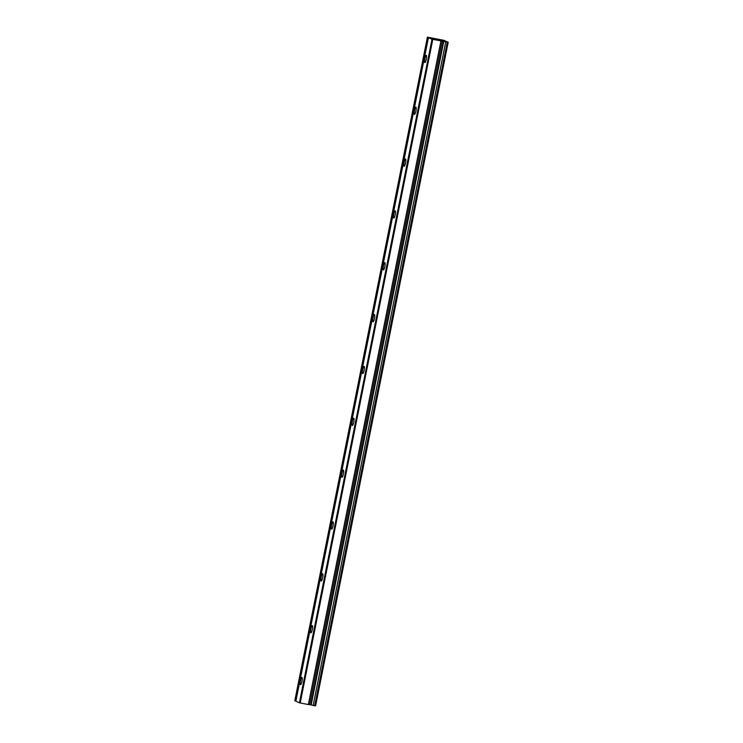 <?xml version="1.0" encoding="UTF-8"?>
<svg xmlns="http://www.w3.org/2000/svg" width="743" height="743" viewBox="0 0 743 743"><rect width="100%" height="100%" fill="white"/><g stroke="black" fill="none" stroke-linecap="round" stroke-linejoin="round"><path stroke-width="1.11" d="M301.964 681.359A3.706 0.762 100.7 0 1 300.562 684.684A3.706 0.762 100.7 0 1 300.543 680.718A3.706 0.762 100.7 0 1 301.946 677.402A3.706 0.762 100.7 0 1 301.964 681.359M428.126 37.475L432.008 39.221L448.196 42.258L443.794 40.28L427.401 37.15L428.126 37.475L295.863 701.151M312.32 629.516A3.706 0.762 100.7 0 1 310.918 632.841A3.706 0.762 100.7 0 1 310.899 628.875A3.706 0.762 100.7 0 1 312.301 625.56A3.706 0.762 100.7 0 1 312.32 629.516M322.676 577.673A3.706 0.762 100.7 0 1 321.282 580.998A3.706 0.762 100.7 0 1 321.264 577.032A3.706 0.762 100.7 0 1 322.657 573.717A3.706 0.762 100.7 0 1 322.676 577.673M333.04 525.83A3.706 0.762 100.7 0 1 331.638 529.146A3.706 0.762 100.7 0 1 331.619 525.19A3.706 0.762 100.7 0 1 333.022 521.874A3.706 0.762 100.7 0 1 333.04 525.83M343.396 473.988A3.706 0.762 100.7 0 1 342.003 477.303A3.706 0.762 100.7 0 1 341.975 473.347A3.706 0.762 100.7 0 1 343.377 470.031A3.706 0.762 100.7 0 1 343.396 473.988M353.761 422.145A3.706 0.762 100.7 0 1 352.358 425.46A3.706 0.762 100.7 0 1 352.34 421.504A3.706 0.762 100.7 0 1 353.742 418.179A3.706 0.762 100.7 0 1 353.761 422.145M364.116 370.302A3.706 0.762 100.7 0 1 362.714 373.618A3.706 0.762 100.7 0 1 362.695 369.661A3.706 0.762 100.7 0 1 364.098 366.336A3.706 0.762 100.7 0 1 364.116 370.302M374.481 318.459A3.706 0.762 100.7 0 1 373.079 321.775A3.706 0.762 100.7 0 1 373.06 317.818A3.706 0.762 100.7 0 1 374.453 314.493A3.706 0.762 100.7 0 1 374.481 318.459M384.837 266.616A3.706 0.762 100.7 0 1 383.434 269.932A3.706 0.762 100.7 0 1 383.416 265.975A3.706 0.762 100.7 0 1 384.818 262.651A3.706 0.762 100.7 0 1 384.837 266.616M395.192 214.773A3.706 0.762 100.7 0 1 393.799 218.089A3.706 0.762 100.7 0 1 393.771 214.133A3.706 0.762 100.7 0 1 395.174 210.808A3.706 0.762 100.7 0 1 395.192 214.773M405.557 162.931A3.706 0.762 100.7 0 1 404.155 166.246A3.706 0.762 100.7 0 1 404.136 162.29A3.706 0.762 100.7 0 1 405.539 158.965A3.706 0.762 100.7 0 1 405.557 162.931M415.913 111.078A3.706 0.762 100.7 0 1 414.51 114.403A3.706 0.762 100.7 0 1 414.492 110.447A3.706 0.762 100.7 0 1 415.894 107.122A3.706 0.762 100.7 0 1 415.913 111.078M426.278 59.236A3.706 0.762 100.7 0 1 424.875 62.561A3.706 0.762 100.7 0 1 424.857 58.604A3.706 0.762 100.7 0 1 426.25 55.279A3.706 0.762 100.7 0 1 426.278 59.236M432.008 39.221L299.41 702.813L308.336 704.54L309.562 704.67L442.159 41.079M432.797 39.398L300.2 702.999M440.933 40.939L308.336 704.54M443.395 41.255L310.797 704.847L313.147 705.451L315.599 705.85L448.196 42.258M309.571 704.615L310.797 704.847M443.775 41.385L311.178 704.977M445.744 41.849L313.147 705.451M447.249 42.137L314.651 705.729M427.401 37.15L294.804 700.742L295.528 701.067M428.451 37.624L295.853 701.216L299.41 702.813"/></g></svg>
